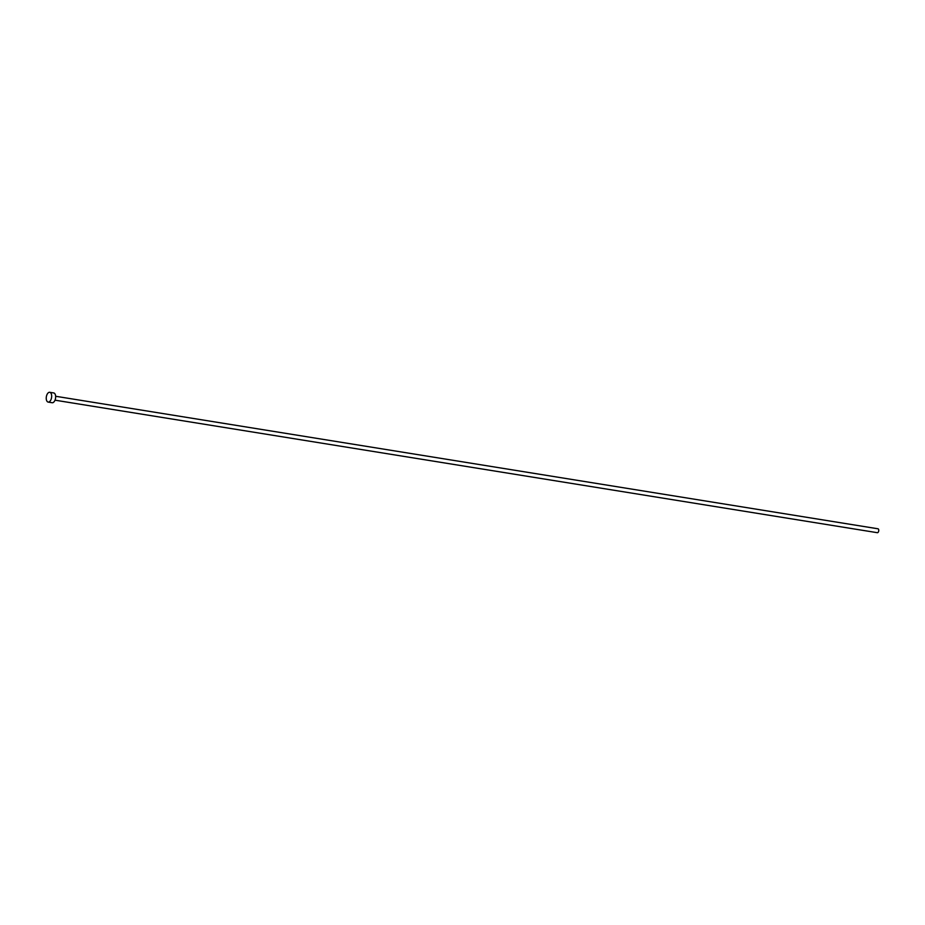<?xml version="1.0" encoding="UTF-8"?>
<svg xmlns="http://www.w3.org/2000/svg" width="925" height="925" viewBox="0 0 925 925"><rect width="100%" height="100%" fill="white"/><g stroke="black" fill="none" stroke-linecap="round" stroke-linejoin="round"><path stroke-width="1.39" d="M55.627 396.27L877.987 528.788A1.977 1.052 99.2 0 1 878.75 530.152A1.977 1.052 99.2 0 1 877.351 532.696L55.003 400.178M49.742 392.304L53.719 392.94A4.949 2.636 99.2 0 1 55.639 396.363A4.949 2.636 99.2 0 1 52.147 402.733L48.169 402.086A4.949 2.636 99.2 0 1 46.25 398.675A4.949 2.636 99.2 0 1 49.742 392.304A4.949 2.636 99.2 0 1 51.661 395.715A4.949 2.636 99.2 0 1 48.169 402.086"/></g></svg>
